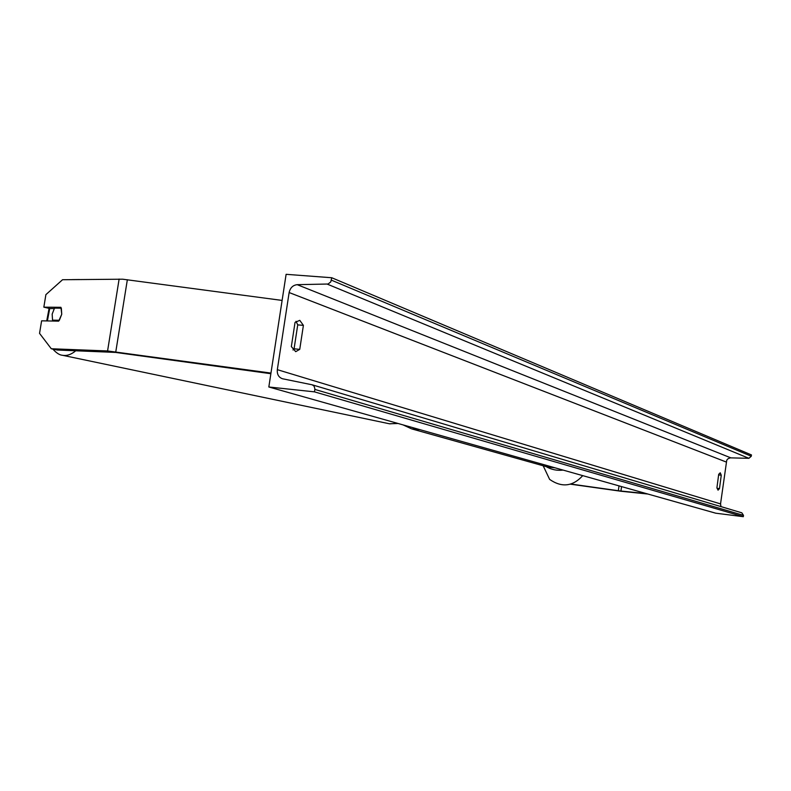 <?xml version="1.0" encoding="UTF-8"?>
<svg xmlns="http://www.w3.org/2000/svg" width="791" height="791" viewBox="0 0 791 791"><rect width="100%" height="100%" fill="white"/><g stroke="black" fill="none" stroke-linecap="round" stroke-linejoin="round"><path stroke-width="1.19" d="M119.125 279.045L107.576 350.957L51.286 348.752L39.55 333.377L41.607 320.83L58.682 321.146L61.738 314.254L60.937 307.313L43.841 307.165L45.888 294.647L62.548 279.727L122.714 279.203L282.11 300.422M107.576 350.957L270.967 373.085M51.286 348.752L57.328 350.027L115.476 352.41L270.868 373.708M54.193 308.589L49.823 308.549L43.841 307.165M570.469 484.181L621.034 491.26L647.829 494.019M570.904 484.052L619.719 490.904L646.474 493.643M61.342 308.183L61.738 314.254L59.374 320.286L52.542 320.167L52.166 314.126L54.51 308.114L61.342 308.183M52.542 320.167L56.715 321.106M721.263 475.213L720.245 472.791L718.703 474.293L716.923 487.74L718.04 490.163L719.484 488.591L721.263 475.213L718.623 474.907M303.398 325.378L299.74 349.365L295.696 351.669L291.345 346.577L295.043 322.382L299.779 320.345L303.398 325.378L297.732 324.874L294.074 348.821L292.996 349.998M296.022 321.314L297.732 324.874M286.115 274.319L268.831 386.987L314.482 391.861L314.897 388.984L314.126 386.156L312.237 384.822L282.436 378.741C278.64 377.337 276.939 374.311 277.325 369.664L289.13 292.541C290.228 287.786 292.917 285.165 297.208 284.671L328.087 284.018L330.776 281.883L331.745 277.74L286.115 274.319M314.482 391.861L743.313 516.681L715.756 513.201L268.831 386.987M720.977 506.606L720.542 503.907L726.761 460.125L728.086 458.691L730.35 457.86L748.899 458.315L751.282 456.239L751.45 454.934L331.745 277.74M743.313 516.681L743.491 515.366L741.829 512.825L312.396 384.871M299.74 349.365L294.074 348.821M719.484 488.591L717.002 488.284M127.351 279.707L115.793 351.787M621.548 486.603L620.945 491.043M619.007 485.882L618.344 490.717M419.833 429.632L411.607 428.86L547.866 467.085L554.985 467.797M547.036 466.848L555.055 467.817M49.714 308.52L47.391 320.938M71.872 279.619L79.565 279.52M59.088 350.097L63.28 350.265M75.788 350.759C71.22 354.566 66.78 356.069 62.459 355.278L389.716 423.838L397.646 423.363M389.429 423.778L398.061 423.482M720.542 503.907L277.325 369.664M726.108 461.964L289.13 292.541M743.491 515.366L314.848 389.419M751.282 456.239L331.38 280.152M748.899 458.315L327.276 284.127M730.825 457.851L297.208 284.671M549.636 479.405C561.768 487.8 572.803 486.544 582.73 475.638C572.803 486.534 561.768 487.79 549.636 479.405L543.16 465.761M546.126 466.601C551.386 469.646 557.032 470.813 563.083 470.091M403.054 424.896L411.607 428.86M49.091 308.381L46.718 320.919M52.839 349.078C56.388 353.033 59.602 355.1 62.459 355.278"/></g></svg>
